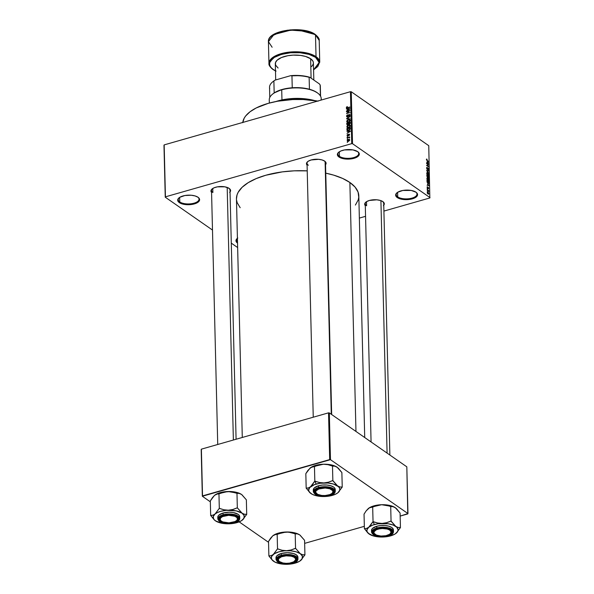 <?xml version="1.0" encoding="UTF-8"?>
<svg xmlns="http://www.w3.org/2000/svg" width="594" height="594" viewBox="0 0 594 594"><rect width="100%" height="100%" fill="white"/><g stroke="black" fill="none" stroke-linecap="round" stroke-linejoin="round"><path stroke-width="0.89" d="M237.422 238.305A10.395 4.529 178.6 0 0 237.511 242.062A10.395 4.529 -1.4 0 1 236.531 240.206A10.395 4.529 -1.4 0 1 237.422 238.305M237.541 243.124A10.967 4.782 -1.4 0 1 237.281 238.394A10.967 4.782 -1.4 0 1 237.422 238.276L235.974 240.488L236.093 241.424L237.57 243.146M397.223 192.59A10.395 4.529 178.6 0 0 397.728 196.889L397.245 197.55A10.967 4.782 -1.4 0 1 396.963 192.79A10.967 4.782 -1.4 0 1 406.326 190.102A10.967 4.782 -1.4 0 1 415.978 192.196L417.448 193.919L417.27 195.79L414.04 198.248L410.38 199.287L401.997 199.302L397.245 197.55L395.775 195.827L395.953 193.956L397.757 192.226L402.843 190.459L411.226 190.444L415.978 192.196A10.967 4.782 -1.4 0 1 416.149 192.322A10.967 4.782 -1.4 0 1 412.177 198.886A10.967 4.782 -1.4 0 1 397.245 197.55L397.728 196.889A10.395 4.529 -1.4 0 1 396.213 194.609A10.395 4.529 -1.4 0 1 397.223 192.59M338.951 152.049A10.395 4.529 178.6 0 0 339.456 156.348L338.974 157.009A10.967 4.782 -1.4 0 1 338.684 152.257A10.967 4.782 -1.4 0 1 348.047 149.562A10.967 4.782 -1.4 0 1 357.699 151.663L359.177 153.386L358.999 155.249L357.194 156.979L352.108 158.754L345.753 159.036L341.869 158.323L338.974 157.009L337.503 155.286L337.385 154.351L338.387 152.517L340.911 150.965L344.565 149.918L352.955 149.903L357.699 151.663A10.967 4.782 -1.4 0 1 357.878 151.789A10.967 4.782 -1.4 0 1 353.898 158.346A10.967 4.782 -1.4 0 1 338.974 157.009L339.456 156.348A10.395 4.529 -1.4 0 1 337.934 154.069A10.395 4.529 -1.4 0 1 338.951 152.049M179.269 197.646A10.395 4.529 178.6 0 0 179.774 201.945L179.291 202.606A10.967 4.782 -1.4 0 1 179.009 197.854A10.967 4.782 -1.4 0 1 188.372 195.159A10.967 4.782 -1.4 0 1 198.017 197.26L199.495 198.983L199.317 200.854L196.079 203.304L192.426 204.351L188.201 204.722L182.187 203.928L179.291 202.606L177.821 200.883L178 199.02L179.804 197.29L184.883 195.523L191.246 195.233L195.122 195.946L198.017 197.26A10.967 4.782 -1.4 0 1 198.196 197.386A10.967 4.782 -1.4 0 1 194.216 203.942A10.967 4.782 -1.4 0 1 179.291 202.606L179.774 201.945A10.395 4.529 -1.4 0 1 178.252 199.666A10.395 4.529 -1.4 0 1 179.269 197.646M307.915 161.449A9.237 4.024 178.6 0 0 308.383 165.251A9.237 4.024 -1.4 0 1 307.039 163.224A9.237 4.024 -1.4 0 1 307.915 161.449M324.302 160.855L324.821 161.241A9.816 4.277 -1.4 0 0 324.666 161.13L322.074 159.949L318.599 159.318L311.174 159.964L308.36 161.152L306.749 162.697L306.482 163.536L307.083 165.191A9.816 4.277 -1.4 0 1 307.647 161.657A9.816 4.277 -1.4 0 1 316.023 159.244A9.816 4.277 -1.4 0 1 324.666 161.13L326.091 163.506L325.185 165.139M366.127 201.945A9.237 4.024 178.6 0 0 366.602 205.747A9.237 4.024 -1.4 0 1 365.251 203.72A9.237 4.024 -1.4 0 1 366.127 201.945M382.521 201.351L383.033 201.737A9.816 4.277 -1.4 0 0 382.878 201.618L380.286 200.445L376.811 199.814L369.394 200.46L366.572 201.648L364.961 203.193L364.805 204.863L365.303 205.687A9.816 4.277 -1.4 0 1 365.867 202.153A9.816 4.277 -1.4 0 1 374.242 199.74A9.816 4.277 -1.4 0 1 382.878 201.618L384.303 204.002L383.397 205.635M212.4 188.729A9.237 4.024 178.6 0 0 212.875 192.523A9.237 4.024 -1.4 0 1 211.523 190.503A9.237 4.024 -1.4 0 1 212.4 188.729M228.787 188.127L229.306 188.513A9.816 4.277 -1.4 0 0 229.15 188.402L224.903 186.828L217.397 186.843L214.13 187.778L211.872 189.167L210.967 190.808L211.561 192.449A9.816 4.277 -1.4 0 1 212.14 188.929A9.816 4.277 -1.4 0 1 220.515 186.523A9.816 4.277 -1.4 0 1 229.15 188.402L230.576 190.778L229.67 192.419M179.663 197.379L179.774 201.945L179.663 197.379M339.345 151.782L339.456 156.348L339.345 151.782M397.616 192.315L397.728 196.889L397.616 192.315M212.771 188.476L212.875 192.523L212.771 188.476M366.498 201.693L366.602 205.747L366.498 201.693M364.716 437.526L358.813 195.909A61.197 26.671 178.6 0 0 349.873 182.484L355.962 431.437L349.873 182.484A61.197 26.671 178.6 0 0 325.757 173.158L333.717 175.148L342.664 178.452L349.873 182.484L355.086 187.095L358.085 192.1L358.761 197.305L358.219 199.926L355.39 205.064M429.833 197.965L383.91 211.085L429.833 197.965L428.757 145.679L351.254 91.766L352.524 143.711L430.026 197.616L352.524 143.711L351.73 143.644L165.436 196.837L164.167 144.891L350.46 91.699L351.73 143.644L165.436 196.837L165.243 197.186L212.489 230.056L165.243 197.186L163.974 145.248L165.243 197.186L164.167 144.891L350.46 91.699L351.73 143.644L352.524 143.711L351.254 91.766L350.46 91.699L351.254 91.766L428.757 145.679L429.833 197.965M365.562 216.32L359.355 218.095L365.562 216.32M347.148 140.741L348.5 141.283L349.747 139.998L348.426 139.449L348.797 139.709L348.426 139.449L347.163 140.852L347.624 141.357L348.715 141.216L349.71 139.776L348.997 139.352L347.78 139.724L347.148 140.741L348.062 141.372L347.148 140.741L347.401 141.253M347.126 138.016L348.945 137.556L349.562 138.031L349.628 136.969L347.119 137.682L348.945 137.556L349.562 138.031L349.628 136.969L347.126 138.016M347.022 135.432L347.995 135.952L349.012 134.437L349.064 135.581L349.413 134.185L348.596 134.274L347.728 135.699L347.379 135.298L347.809 134.393L347.238 134.786L347.022 135.432L347.839 136.004L347.022 135.432L347.854 135.996L348.945 134.452L348.923 135.647L349.621 134.675L348.886 134.133L347.78 135.684L347.379 135.35L347.809 134.393L347.022 135.432L347.854 135.996M346.918 129.537L347.683 130.413L349.435 129.997L350.274 129.18L350.349 127.584L346.896 128.571L346.918 129.537L348.121 130.376L346.918 129.537L347.215 130.257L348.693 130.286L350.319 129.054L350.349 127.584L346.896 128.571L346.918 129.537M346.792 124.161L347.431 124.933L349.732 124.183L350.215 122.156L346.762 123.136L346.792 124.161L347.824 124.881L348.663 124.183L349.398 124.339L350.237 123.181L350.215 122.156L346.762 123.136L347.037 124.822M346.658 118.859L350.133 118.911L347.059 118.562L350.081 116.573L346.651 118.533L350.133 118.911L347.059 118.562L350.081 116.573L346.658 118.859M346.488 111.806L349.25 111.019L346.532 113.551L349.977 112.57L347.208 113.023L349.933 110.491L346.48 111.472L349.25 111.019L346.532 113.551L349.977 112.57L347.208 113.023L349.933 110.491L346.488 111.806M346.339 107.618L347.082 108.138L346.339 107.618L347.512 108.041L349.844 107.039L347.015 107.804L347.401 108.071L346.748 107.521L347.401 106.601L346.391 107.314L346.755 108.138L349.851 107.373L346.955 107.796L347.29 106.63L346.569 107.031L346.54 108.056M346.421 109.036L347.46 109.029L347.483 110.172L346.473 111.093L349.888 108.709L346.413 108.687L347.46 109.029L347.483 110.172L346.473 111.093L349.888 108.709L346.421 109.036M346.547 116.216L346.844 116.892L347.824 116.862L349.339 114.791L349.279 116.365L350.059 115.466L349.799 114.531L348.492 114.894L347.564 116.632L346.955 116.053L347.69 114.791L346.874 115.303L346.547 116.216L347.579 116.966L348.767 115.013L349.688 115.273L349.079 116.439L350.089 115.147L349.124 114.479L347.564 116.632L346.955 116.134L347.69 114.791L346.547 116.216L347.579 116.966M347.193 120.3L346.688 121.547L347.624 122.282L349.391 121.755L350.215 120.478L349.562 119.557L347.757 119.884L346.681 121.406L347.23 122.201L348.478 122.171L350.215 120.396L349.866 119.706L348.374 119.639L347.193 120.3M347.327 125.728L346.822 126.975L347.75 127.717L349.524 127.183L350.349 125.906L349.688 124.985L347.891 125.319L346.807 126.834L347.364 127.628L348.604 127.606L350.349 125.824L350 125.134L348.5 125.067L347.327 125.728M346.963 131.326L348.002 131.311L348.032 132.462L347.015 133.383L350.43 130.999L346.955 130.977L348.002 131.311L348.032 132.462L347.015 133.383L350.43 130.999L346.963 131.326M347.104 137.066L347.587 136.598L347.104 137.066M347.163 139.338L347.646 138.862L347.163 139.338M347.238 142.449L347.72 141.981L347.238 142.449M427.509 191.417L427.205 190.874L427.509 191.417M427.97 190.436L427.168 189.553L428.697 190.615L428.668 191.617L427.97 190.436L428.668 191.617L428.697 190.615L427.168 189.553L427.97 190.436M427.457 189.144L427.145 188.61L427.457 189.144M427.598 188.417L427.212 186.791L427.502 188.016L428.044 187.244L428.66 188.201L428.252 188.818L428.185 187.637L427.598 188.417L428.259 187.659L428.252 188.818L428.668 188.357L428.215 187.31L427.554 188.053L427.561 186.806L427.086 187.273L427.598 188.417L428.051 188.001L427.376 188.194L428.051 188.001M427.65 183.917L429.143 185.662L427.064 185.254L427.68 185.061L427.65 183.917L427.68 185.061L427.064 185.254L429.143 185.662L427.65 183.917M427.984 180.695L428.786 180.004L427.984 180.368L427.123 178.839L427.903 178.46L428.786 180.004L427.984 180.695L429.031 180.175L427.895 178.126L426.893 178.415L427.895 178.126L427.183 177.955L426.878 178.675L427.524 177.94L428.705 179.024L428.987 180.591L428.074 180.754L427.027 179.433L426.878 178.675L427.22 179.841L428.69 180.918M428.408 175.119L427.866 175.275L428.653 174.577L428.326 175.133L427.851 174.94L426.989 173.411L427.769 173.025L428.653 174.577L427.851 175.267L428.905 174.747L427.762 172.698L426.759 172.988L427.762 172.698L427.049 172.52L426.744 173.24L427.131 172.498L428.133 173.01L428.771 175.334L427.94 175.327L426.952 174.146L426.744 173.24L427.086 174.413L428.556 175.482M426.41 159.459L427.049 159.199L426.789 160.068L428.556 161.687L426.559 160.09L426.41 159.459L428.556 161.687L426.819 160.113L427.049 159.199L426.41 159.459M427.108 161.627L428.601 163.372L426.522 162.964L427.131 162.771L427.108 161.627L427.131 162.771L426.522 162.964L428.601 163.372L427.108 161.627M428.222 164.842L426.529 163.343L428.63 164.805L426.989 165.384L428.675 166.558L426.581 165.422L428.222 164.842L426.581 165.422L428.682 166.884L426.989 165.384L428.63 164.805L426.529 163.343L428.222 164.842L426.581 165.318L428.222 164.842M427.301 167.456L426.618 168.057L427.249 169.513L427.739 169.357L426.804 168.926L426.655 167.642L427.301 167.456L426.967 168.8L427.405 169.223L427.791 168.124L428.289 168.243L428.771 169.401L428.408 170.159L428.118 168.444L427.249 169.513L427.962 168.436L428.526 169.335L428.17 170.055L428.771 169.498L428.177 168.154L427.242 169.179L426.863 168.258L427.301 167.456L426.893 167.345M428.838 173.225L426.7 170.404L428.779 170.886L426.952 170.716L428.838 173.225L426.952 170.716L428.779 170.886L426.707 170.73L428.838 173.225M427.48 177.465L426.811 175.007L428.92 176.47L428.816 178.066L427.48 177.465L428.437 178.037L428.92 176.47L426.811 175.007L427.48 177.465L427.984 177.376M428.066 183.398L427.123 182.239L426.945 180.442L429.046 181.905L428.979 183.494L428.14 183.449L429.046 183.323L429.046 181.905L426.945 180.442L428.066 183.398M428.044 194.06L427.301 193.072L427.472 192.033L428.712 193.191L428.653 194.171L428.044 194.06L428.801 193.681L427.984 192.211L427.22 192.582L428.044 194.06L428.801 193.681M231.289 243.132L237.645 247.557L231.289 243.132M202.524 495.901L201.381 449.153L328.534 412.845L329.677 459.593L202.524 495.901L202.331 496.25L210.335 501.819L202.331 496.25L201.188 449.502L202.331 496.25L330.472 459.659L407.967 513.572L406.823 466.825L329.328 412.912L330.472 459.659L329.677 459.593L328.534 412.845L201.381 449.153L202.524 495.901M407.774 513.921L400.163 516.097L407.967 513.572L330.472 459.659L329.328 412.912L328.534 412.845L329.328 412.912L406.823 466.825L407.774 513.921M364.337 526.329L304.648 543.369L364.337 526.329M239.159 521.866L268.547 542.315L239.159 521.866M307.224 170.864A61.197 26.671 178.6 0 0 236.457 198.901L237.051 194.884L238.179 192.293L242.137 187.273L248.225 182.648L256.214 178.594L265.793 175.252L282.328 171.881L294.178 170.834L307.224 170.864M240.184 207.714L237.184 202.71L236.553 200.119M317.649 101.069A53.111 23.151 178.6 0 0 242.783 122.446M242.753 122.691L244.201 118.169L245.678 115.956L250.059 111.754L256.2 107.967L268.169 103.378L277.547 101.225L292.805 99.547L303.207 99.532L318.154 101.158M382.759 201.544A9.237 4.024 -1.4 0 1 383.717 203.267L389.872 455.026M229.032 188.32A9.237 4.024 -1.4 0 1 229.989 190.05M325.163 163.907A9.237 4.024 178.6 0 0 324.547 161.048A9.237 4.024 -1.4 0 1 325.505 162.771L331.66 414.53M415.882 192.129A10.395 4.529 -1.4 0 1 416.988 194.097A10.395 4.529 -1.4 0 1 409.459 198.648A10.395 4.529 -1.4 0 1 397.728 196.889A10.395 4.529 178.6 0 0 411.642 198.218A10.395 4.529 178.6 0 0 415.882 192.129M357.603 151.596A10.395 4.529 -1.4 0 1 358.717 153.564A10.395 4.529 -1.4 0 1 351.188 158.115A10.395 4.529 -1.4 0 1 339.456 156.348A10.395 4.529 178.6 0 0 353.371 157.677A10.395 4.529 178.6 0 0 357.603 151.596M197.921 197.193A10.395 4.529 -1.4 0 1 199.035 199.161A10.395 4.529 -1.4 0 1 191.506 203.712A10.395 4.529 -1.4 0 1 179.774 201.945A10.395 4.529 178.6 0 0 193.689 203.274A10.395 4.529 178.6 0 0 197.921 197.193M229.306 188.513A9.816 4.277 -1.4 0 1 230.041 192.011M383.033 201.737A9.816 4.277 -1.4 0 1 383.769 205.234M324.821 161.241A9.816 4.277 -1.4 0 1 325.557 164.738M427.049 159.199L426.544 159.043M426.655 159.645L427.079 159.548M427.873 163.231L428.586 163.023L427.873 163.231M426.522 162.949L427.131 162.771L426.522 162.949M427.353 161.91L428.378 163.075L426.744 163.008L427.376 162.83L427.353 161.91L427.376 162.83L428.378 163.075L427.353 161.91M426.863 168.258L427.338 167.805M428.177 168.154L427.242 169.179M428.17 170.055L428.771 169.498M428.526 169.335L428.133 169.706M427.249 169.513L427.739 169.357M428.17 171.057L428.779 170.886L428.17 171.057M427.762 172.698L427.049 172.52M426.989 173.411L427.769 173.025L426.759 173.478L427.554 175.022L428.326 175.133M428.682 177.569L427.368 177.383L428.096 177.175L428.051 176.195L428.682 176.633L428.682 177.576M428.437 178.037L428.942 177.495M427.821 176.678L427.071 175.512L427.806 176.024L427.212 177.212L426.826 175.579L427.368 177.049L427.821 176.678L427.472 177.138M428.697 177.205L428.051 176.195L428.393 177.688M427.895 178.126L427.183 177.955M427.123 178.839L427.903 178.46L426.893 178.905L427.687 180.457L428.452 180.561M428.296 183.539L429.046 183.323L428.296 183.539M428.794 183.086L428.809 182.061L427.197 180.94L428.809 182.061L428.794 183.086L427.762 183.152L426.96 181.007L427.539 182.581L428.794 183.086L428.059 183.071M428.415 185.521L429.135 185.313L428.415 185.521M427.064 185.231L427.68 185.061L427.064 185.231M427.895 184.199L428.92 185.365L427.286 185.298L427.918 185.12L427.895 184.199L427.918 185.12L428.92 185.365L427.895 184.199M427.561 186.806L427.086 187.273M428.215 187.31L427.769 187.801M428.252 188.818L428.668 188.357M428.296 190.733L428.697 190.615L428.296 190.733M427.984 192.211L427.22 192.582M427.992 192.538L428.586 193.518L427.739 193.8L427.235 192.798L427.992 192.538L427.591 192.404L428.541 193.265L428.022 193.718L428.586 193.518M428.653 174.577L427.769 173.025M428.786 180.004L427.903 178.46M427.435 192.738L428.022 193.718M346.903 109.029L346.413 108.687L346.903 109.029M347.869 109.311L347.46 109.029L347.869 109.311M347.861 109.021L349.732 109.148L348.129 110.113L347.861 109.021L349.532 109.006L347.884 109.942L347.861 109.021M347.564 116.632L346.955 116.134M350.089 115.147L349.124 114.479M349.116 114.813L349.688 115.273M347.126 118.867L346.651 118.533L347.126 118.867M347.505 118.867L347.059 118.562L347.505 118.867M348.084 118.882L347.609 118.548L348.084 118.882M347.884 122.282L346.681 121.406L347.876 122.178M350.757 120.389L349.873 120.396M348.374 119.966L350.17 120.76L349.814 120.515L349.517 121.659L348.478 121.844L348.797 122.067L347.082 121.287L348.374 119.966L349.495 119.951L349.777 120.79L349.064 121.599L347.794 121.941L347.089 121.406L348.374 119.966M350.757 120.827L349.554 119.988L349.814 120.515M348.544 122.639L347.082 121.287M347.178 123.426L346.762 123.136L347.178 123.426M348.663 124.183L349.398 124.339L348.403 123.663L349.383 124.339M348.789 122.891L350.23 122.884L349.821 122.602L350.222 123.448L349.836 123.173L349.636 124.235L348.849 123.849L348.789 122.891L349.821 122.602L349.391 124.005L348.849 123.849L348.789 122.891M347.178 123.352L348.797 123.292L348.388 123.01L348.121 124.762L347.245 124.384L347.178 123.352L348.388 123.01L347.817 124.547L347.245 124.384L347.178 123.352M349.331 124.02L348.849 123.849M348.017 127.717L346.807 126.834L348.017 127.74M350.891 125.824L350.007 125.824M348.507 125.401L350.304 126.188L349.948 125.943L349.651 127.094L348.611 127.272L348.93 127.495L347.215 126.715L348.507 125.401L349.628 125.386L349.911 126.218L349.198 127.027L347.928 127.368L347.223 126.834L348.507 125.401M350.883 126.255L349.688 125.416L349.948 125.943M348.678 128.066L347.215 126.715M347.312 128.853L346.896 128.571L347.312 128.853M347.312 128.787L350.363 128.319L349.955 128.029L350.208 129.306L348.693 129.96L349.02 130.183L347.846 130.064L348.299 130.383L347.312 128.787L349.955 128.029L349.814 129.284L348.693 129.96L347.846 130.064L347.312 128.787M347.445 131.319L346.955 130.977L347.445 131.319M348.418 131.601L348.002 131.311L348.418 131.601M348.411 131.311L350.282 131.437L348.671 132.395L348.411 131.311L350.074 131.296L348.433 132.232L348.411 131.311M347.78 135.684L347.379 135.35M349.614 134.645L348.886 134.133L349.614 134.645M349.621 134.675L348.886 134.133M349.688 137.726L349.235 137.407L349.688 137.726M349.695 137.674L349.235 137.407M349.747 139.998L349.495 139.486M348.433 139.776L349.703 140.31L348.463 140.956L348.789 141.186L347.512 140.644L349.161 139.753L348.916 140.778L347.52 140.726L348.433 139.776M347.817 124.547L347.245 124.384M347.846 130.064L347.327 129.381M277.725 101.195A34.638 15.095 -1.4 0 1 312.823 100.334A34.638 15.095 178.6 0 0 277.725 101.195M314.716 100.594A34.058 14.843 178.6 0 0 275.839 101.544L283.873 99.54L293.659 98.47L303.608 98.663L314.716 100.594M272.757 535.833L278.371 533.145A15.622 6.809 178.6 0 0 272.795 535.803A15.622 6.809 178.6 0 0 272.757 535.833A15.622 6.809 178.6 0 0 272.735 535.855L268.525 541.416L268.882 555.962L268.525 541.416L270.634 538.171L272.795 535.803L274.97 534.607L286.13 532.001A15.622 6.809 178.6 0 0 278.371 533.145L277.264 534.348L278.371 533.145L280.182 532.692L288.409 532.076L295.196 533.806L295.552 548.351L291.112 549.977L286.59 550.697L282.061 550.259L277.524 548.893L273.255 554.506L271.079 555.702L268.882 555.962L272.431 560.328L274.814 561.983L271.978 559.711L271.347 557.966L271.785 556.192L274.346 553.734L278.831 551.841L284.556 550.816L290.637 550.809L296.168 551.819L300.289 553.69L295.552 548.351L295.196 533.806L297.497 533.932L299.836 534.986L304.574 540.332L304.93 554.878L304.574 540.332L300.096 535.179A15.622 6.809 178.6 0 0 300.081 535.172A15.622 6.809 178.6 0 0 299.836 534.986L300.081 535.172M300.653 560.498L300.661 560.491A15.622 6.809 -1.4 0 1 295.084 563.149L289.36 564.174L283.279 564.189L279.477 563.624L274.799 562.013M278.638 557.506A9.237 4.024 178.6 0 0 279.239 561.397A9.237 4.024 -1.4 0 1 277.762 559.281A9.237 4.024 -1.4 0 1 278.638 557.506A9.237 4.024 178.6 0 0 278.155 560.394A9.237 4.024 178.6 0 0 278.965 561.204L279.477 561.59A8.658 3.772 -1.4 0 1 278.72 560.833L278.155 560.394A9.237 4.024 -1.4 0 1 277.762 559.281A9.237 4.024 -1.4 0 1 278.638 557.506M292.114 563.127A9.816 4.277 -1.4 0 1 280.257 562.815A9.816 4.277 -1.4 0 1 278.371 557.714A9.816 4.277 -1.4 0 1 281.905 556.021L287.414 555.293L292.797 556.006L295.389 557.179L296.814 559.555L294.936 561.939L292.114 563.127L288.521 563.773L282.878 563.535L278.631 561.969L277.205 559.593L279.083 557.209L281.905 556.021A9.816 4.277 -1.4 0 1 295.545 557.291A9.816 4.277 -1.4 0 1 292.114 563.127L291.884 562.6L292.114 563.127M297.913 557.476L297.794 556.548L296.324 554.826L293.421 553.504L287.414 552.71L281.252 553.526A10.967 4.782 178.6 0 1 292.278 553.207A10.967 4.782 178.6 0 1 297.921 557.231L297.965 558.999L290.533 554.67L281.296 555.293L281.482 555.732C285.454 554.284 290.317 554.707 296.079 556.986C298.314 560.268 297.134 562.414 292.538 563.416L295.582 562.139L297.616 559.555L296.079 556.986L293.273 555.709L287.451 554.937L281.482 555.732L278.43 557.016L276.396 559.593L277.034 561.367L280.747 563.439L286.568 564.211L292.538 563.416C288.565 564.864 283.694 564.441 277.94 562.162C275.698 558.88 276.878 556.734 281.482 555.732L281.296 555.293A10.967 4.782 -1.4 0 1 292.322 554.974A10.967 4.782 -1.4 0 1 297.965 558.999C297.824 560.959 296.042 562.436 292.627 563.439C283.657 565.117 278.133 563.817 276.032 559.533A10.967 4.782 -1.4 0 1 281.296 555.293L281.252 553.526L281.296 555.293L276.032 559.533L275.995 557.766A10.967 4.782 178.6 0 1 281.252 553.526L277.012 555.68L276.299 556.578L276.121 558.449M300.698 560.461L304.826 554.959A17.931 7.811 178.6 0 0 304.819 554.796L302.628 554.751L300.289 553.69A15.622 6.809 -1.4 0 1 300.698 560.461A15.622 6.809 -1.4 0 1 300.661 560.491L304.93 554.878L302.628 554.751L300.289 553.69L302.383 556.14L302.131 558.806L299.569 561.263L295.084 563.149A15.622 6.809 -1.4 0 1 287.325 564.3A15.622 6.809 -1.4 0 1 273.626 561.308A15.622 6.809 -1.4 0 1 273.374 561.13A15.622 6.809 -1.4 0 1 273.255 554.506A15.622 6.809 -1.4 0 1 286.59 550.697L282.061 550.259L277.74 548.886A17.931 7.811 178.6 0 0 277.42 548.975L273.255 554.506L271.079 555.702L268.985 555.88A17.931 7.811 178.6 0 0 268.993 556.043L272.431 560.328M285.016 564.211L287.325 564.3M272.795 535.803L274.97 534.607L277.168 534.348L277.524 548.893L277.168 534.348L283.828 532.217L288.172 531.994L295.708 533.115L299.836 534.986A15.622 6.809 178.6 0 0 286.13 532.001L290.652 532.439L294.98 533.813L297.497 533.932L299.836 534.986M279.239 561.397A9.237 4.024 -1.4 0 1 278.155 560.394L278.72 560.833A8.658 3.772 -1.4 0 1 284.496 556.014A8.658 3.772 -1.4 0 1 295.292 558.315L295.626 559.778L293.696 561.835L289.516 563.142L286.159 563.35L282.922 562.986L279.373 561.508L278.393 560.112L278.727 558.642L281.519 556.764L286.159 555.836L291.09 556.162L293.703 557.046L295.292 558.315L295.834 557.714A9.237 4.024 -1.4 0 1 296.228 558.828A9.237 4.024 -1.4 0 1 294.862 561.011A9.237 4.024 178.6 0 0 295.121 560.81A9.237 4.024 178.6 0 0 295.834 557.714A9.237 4.024 178.6 0 0 295.27 557.105A9.237 4.024 -1.4 0 1 296.228 558.828A9.237 4.024 -1.4 0 1 294.862 561.011A9.237 4.024 178.6 0 0 295.27 557.105A9.237 4.024 -1.4 0 1 295.834 557.714L295.292 558.315A8.658 3.772 -1.4 0 1 294.624 561.219A8.658 3.772 -1.4 0 1 287.102 563.35A8.658 3.772 -1.4 0 1 279.477 561.59M295.663 548.425A17.931 7.811 178.6 0 0 295.329 548.351L291.112 549.977L286.59 550.697A15.622 6.809 -1.4 0 1 300.289 553.69L295.663 548.425M388.862 528.905L388.55 529.469A8.658 3.772 -1.4 0 1 390.139 533.939A8.658 3.772 -1.4 0 1 376.492 535.127L380.962 536.048L385.959 535.699L389.79 534.206L391.179 532.068L389.649 530.011L387.221 529.039L382.388 528.526L379.091 528.905L376.306 529.796L374.005 531.786L374.057 533.264L376.492 535.127A8.658 3.772 -1.4 0 1 374.992 534.31A8.658 3.772 -1.4 0 1 377.227 529.417A8.658 3.772 -1.4 0 1 388.55 529.469L388.862 528.905M390.139 533.939L390.637 533.531A9.237 4.024 178.6 0 0 390.785 529.826A9.237 4.024 -1.4 0 1 391.743 531.556A9.237 4.024 -1.4 0 1 390.369 533.739A9.237 4.024 178.6 0 0 390.785 529.826A9.237 4.024 -1.4 0 1 391.743 531.556A9.237 4.024 -1.4 0 1 390.369 533.739M380.917 200.653L387.088 453.096L380.917 200.653M374.755 534.117A9.237 4.024 -1.4 0 1 373.277 532.009A9.237 4.024 -1.4 0 1 374.153 530.234A9.237 4.024 178.6 0 0 374.755 534.117A9.237 4.024 -1.4 0 1 373.277 532.009A9.237 4.024 -1.4 0 1 374.153 530.234A9.237 4.024 178.6 0 0 374.48 533.924L374.992 534.31M221.027 520.901A9.237 4.024 -1.4 0 1 219.55 518.785A9.237 4.024 -1.4 0 1 220.426 517.01A9.237 4.024 178.6 0 0 221.027 520.901A9.237 4.024 -1.4 0 1 219.55 518.785A9.237 4.024 -1.4 0 1 220.426 517.01A9.237 4.024 178.6 0 0 220.753 520.708L221.265 521.094A8.658 3.772 -1.4 0 1 223.5 516.201A8.658 3.772 -1.4 0 1 234.823 516.253L235.135 515.689L234.823 516.253L228.66 515.31L222.579 516.572L220.745 517.849L220.136 519.304L220.849 520.738L222.765 521.911A8.658 3.772 -1.4 0 1 221.265 521.094M233.368 440.02L227.19 187.429L233.368 440.02M236.412 520.723A8.658 3.772 -1.4 0 1 222.765 521.911L228.928 522.854L235.009 521.584L236.843 520.314L237.452 518.852L236.739 517.426L234.823 516.253A8.658 3.772 -1.4 0 1 236.412 520.723L236.909 520.314A9.237 4.024 178.6 0 0 237.051 516.609A9.237 4.024 -1.4 0 1 238.016 518.332A9.237 4.024 -1.4 0 1 236.642 520.515A9.237 4.024 178.6 0 0 237.051 516.609A9.237 4.024 -1.4 0 1 238.016 518.332A9.237 4.024 -1.4 0 1 236.642 520.515M316.535 493.621A9.237 4.024 -1.4 0 1 315.058 491.513A9.237 4.024 -1.4 0 1 315.934 489.738A9.237 4.024 178.6 0 0 316.535 493.621A9.237 4.024 -1.4 0 1 315.459 492.626L316.023 493.065A8.658 3.772 -1.4 0 1 321.8 488.238A8.658 3.772 -1.4 0 1 332.595 490.547L333.13 489.946A9.237 4.024 178.6 0 0 332.566 489.33A9.237 4.024 -1.4 0 1 333.13 489.946A9.237 4.024 -1.4 0 1 333.531 491.06A9.237 4.024 -1.4 0 1 332.157 493.243A9.237 4.024 178.6 0 0 332.425 493.035A9.237 4.024 178.6 0 0 333.13 489.946L332.595 490.547L332.922 492.003L331.942 493.436L329.796 494.616L325.156 495.545L321.792 495.47L317.612 494.334L315.689 492.344L316.023 490.874L318.815 488.996L325.156 488.03L329.804 488.78L332.595 490.547A8.658 3.772 -1.4 0 1 331.927 493.443A8.658 3.772 -1.4 0 1 324.398 495.574A8.658 3.772 -1.4 0 1 316.78 493.814A8.658 3.772 -1.4 0 1 316.023 493.065L315.459 492.626A9.237 4.024 -1.4 0 1 315.058 491.513A9.237 4.024 -1.4 0 1 315.934 489.738A9.237 4.024 178.6 0 0 315.459 492.626A9.237 4.024 178.6 0 0 316.26 493.428L316.78 493.814M331.281 414.27L325.111 161.657L331.281 414.27M321.243 100.044L321.206 98.597A25.98 11.323 178.6 0 0 307.833 89.078A25.98 11.323 178.6 0 0 281.719 89.828L282.009 89.516A25.401 11.071 178.6 0 0 274.176 92.931L282.009 89.516L292.241 87.771A25.401 11.071 -1.4 0 1 309.429 89.249L313.595 90.696L317.322 92.82A25.401 11.071 178.6 0 0 309.429 89.249A25.401 11.071 178.6 0 0 292.241 87.771A25.401 11.071 178.6 0 0 282.009 89.516L281.719 89.828A25.98 11.323 -1.4 0 1 317.827 93.191A25.98 11.323 -1.4 0 1 321.012 100.104M272.876 93.897A25.401 11.071 178.6 0 0 272.631 94.097A25.401 11.071 -1.4 0 1 274.176 92.931A25.401 11.071 178.6 0 0 272.876 93.897L272.379 94.305A25.98 11.323 -1.4 0 1 281.719 89.828L281.964 99.911L281.719 89.828A25.98 11.323 178.6 0 0 269.268 99.866L269.342 103.052M269.713 88.565A25.401 11.071 -1.4 0 1 272.579 81.95A25.401 11.071 -1.4 0 1 273.879 80.984L274.176 92.931L273.879 80.984L275.126 80.108L290.681 75.668L291.951 75.824L292.241 87.771L291.951 75.824A25.401 11.071 -1.4 0 1 309.14 77.302L309.89 77.317L319.372 83.91L320.151 84.964L320.418 95.961L320.151 84.964A25.401 11.071 -1.4 0 1 320.211 87.325M273.062 81.549L275.126 80.108L290.681 75.668A24.822 10.818 178.6 0 1 309.89 77.317L309.14 77.302L309.429 89.249L309.14 77.302A25.401 11.071 178.6 0 0 291.951 75.824L300.772 75.609L309.89 77.317L319.372 83.91L320.151 84.964A25.401 11.071 178.6 0 1 320.322 86.145L320.574 96.235M272.579 81.95L273.077 81.534A24.822 10.818 178.6 0 1 275.126 80.108L273.879 80.984A25.401 11.071 178.6 0 0 269.535 87.385L269.78 97.475M315.496 34.86L319.208 40.429A25.401 11.071 178.6 0 0 315.496 34.86L316.03 56.675A0.579 0.446 124.8 0 1 315.555 57.336L319.164 62.511L313.573 69.854L317.79 66.498L319.156 63.35L318.391 60.202L315.555 57.336A0.579 0.446 -55.2 0 0 316.03 56.675A25.401 11.071 -1.4 0 1 319.743 62.251L316.03 56.675L315.496 34.86A25.401 11.071 178.6 0 0 286.82 30.546A25.401 11.071 178.6 0 0 268.421 41.677L273.975 34.534L290.711 30.123L306.979 31.319L315.496 34.86A0.579 0.446 -55.2 0 0 315.34 34.526A0.579 0.446 124.8 0 1 315.496 34.86M315.637 34.957L314.991 34.482A0.579 0.446 124.8 0 1 315.34 34.526C318.295 37.066 319.587 39.033 319.208 40.429L319.743 62.251L313.58 69.988M275.482 70.79L273.166 69.439A0.579 0.446 124.8 0 1 272.661 69.075M313.825 80.049L313.402 62.919A19.053 8.301 178.6 0 0 310.625 58.747L311.1 78.156L310.625 58.747L305.591 56.46L300.646 55.42L293.288 55.116L287.808 55.717L281.467 57.529L277.079 60.232L275.497 62.6L275.542 65.043L278.096 68.035M276.091 71.08L273.166 69.439A0.579 0.446 -55.2 0 1 272.824 69.394C269.899 66.922 268.607 64.954 268.956 63.491A25.401 11.071 -1.4 0 1 287.355 52.361A25.401 11.071 -1.4 0 1 316.03 56.675L307.514 53.141L291.246 51.938L274.502 56.348L268.956 63.491L268.421 41.677C267.033 30.249 303.527 25.304 315.332 34.526M273.166 69.439L271.057 67.568L269.839 65.54L269.565 63.432L270.24 61.316L274.317 57.403L281.445 54.403L290.533 52.769L300.215 52.755L308.999 54.358L315.555 57.336C312.622 54.462 297.304 50.045 281.445 54.403C265.934 59.006 268.54 67.055 273.166 69.439M311.635 66.543L313.224 64.174L313.372 62.541L312.8 60.944L310.625 58.747A19.053 8.301 178.6 0 0 289.115 55.509A19.053 8.301 178.6 0 0 275.312 63.855L275.705 79.938M272.423 35.462L275.289 33.695M276.997 32.9L287.593 30.175M289.976 29.915L297.26 29.745M299.651 29.9L304.247 30.509M306.4 30.962L310.328 32.135L314.991 34.482L297.312 29.752L282.558 31.111L271.718 36.034M272.126 47.245L268.421 41.677M369.869 526.173L368.763 527.227A15.622 6.809 -1.4 0 1 374.346 524.569L373.091 521.658A17.931 7.811 178.6 0 0 372.935 521.703L368.763 527.227L366.587 528.422L364.397 528.69L364.04 514.144L366.149 510.892L369.401 507.788L372.683 507.076L373.039 521.614L369.869 526.173M387.63 535.855L387.399 535.32L387.63 535.855L385.892 536.248L380.205 536.501L376.737 535.87L374.146 534.689L372.824 533.152L372.987 531.481L374.599 529.937L377.413 528.749A9.816 4.277 -1.4 0 1 391.052 530.019A9.816 4.277 -1.4 0 1 387.63 535.855A9.816 4.277 -1.4 0 1 375.772 535.536A9.816 4.277 -1.4 0 1 373.886 530.442A9.816 4.277 -1.4 0 1 377.413 528.749L384.838 528.096L388.305 528.727L390.897 529.907L392.218 531.452L392.055 533.122L390.444 534.667L387.63 535.855M393.428 530.204L393.31 529.269L391.832 527.546L388.936 526.232L385.053 525.527L380.784 525.534L376.767 526.254L376.804 528.021L371.547 532.254A10.967 4.782 -1.4 0 1 376.804 528.021L376.767 526.254A10.967 4.782 178.6 0 0 371.502 530.494L371.547 532.254C373.641 536.538 379.172 537.845 388.134 536.167L388.045 536.144C384.073 537.585 379.21 537.169 373.455 534.89C371.213 531.608 372.393 529.462 376.997 528.452L376.804 528.021A10.967 4.782 -1.4 0 1 387.83 527.702A10.967 4.782 -1.4 0 1 393.48 531.719L386.048 527.39L376.804 528.021L376.997 528.452L372.891 530.539L372.2 531.415L372.03 533.219L373.455 534.89L378.051 536.59L382.076 536.939L388.045 536.144L392.159 534.058L393.131 532.283L392.493 530.509L388.788 528.437L382.967 527.665L376.997 528.452C380.969 527.012 385.833 527.427 391.587 529.714C393.829 532.996 392.649 535.142 388.045 536.144L388.134 536.167C391.557 535.164 393.339 533.679 393.48 531.719L393.436 529.952A10.967 4.782 178.6 0 0 387.793 525.935A10.967 4.782 178.6 0 0 376.767 526.254L372.52 528.408L371.814 529.306L371.636 531.177M367.946 533.056L364.508 528.764A17.931 7.811 -1.4 0 1 364.501 528.601A17.931 7.811 178.6 0 0 364.508 528.764L369.134 534.028A15.622 6.809 -1.4 0 1 368.889 533.85A15.622 6.809 -1.4 0 1 368.763 527.227L372.676 525.118L378.074 523.774L388.105 523.76L393.25 525.081L396.755 527.182L398.084 529.751L397.646 531.526L395.084 533.991L390.6 535.877L384.875 536.902L378.786 536.909L373.262 535.907L368.191 533.256L367.04 531.578L366.944 529.803L368.763 527.227L366.587 528.422L364.397 528.69L364.04 514.144L366.149 510.892L368.31 508.531L372.215 506.415L381.645 504.722A15.622 6.809 178.6 0 0 368.31 508.531A15.622 6.809 178.6 0 0 368.273 508.561A15.622 6.809 178.6 0 0 368.25 508.575L370.485 507.335L381.645 504.722L386.167 505.16L390.704 506.526L391.06 521.072L386.627 522.705L382.098 523.425L377.576 522.987L373.039 521.614L372.683 507.076L377.116 505.442L381.645 504.722L389.501 505.397L394.171 507.009L396.547 508.702L400.089 513.06L400.445 527.598L398.143 527.472L395.804 526.418L391.06 521.072L390.704 506.526L393.013 506.652L395.611 507.907A15.622 6.809 178.6 0 0 395.597 507.892A15.622 6.809 178.6 0 0 395.344 507.714L395.604 507.9M370.329 534.711L369.134 534.028A15.622 6.809 -1.4 0 0 382.84 537.021L382.848 537.021A15.622 6.809 -1.4 0 0 396.176 533.212L396.213 533.182A15.622 6.809 -1.4 0 1 396.176 533.212L400.445 527.598L400.089 513.06L395.344 507.714A15.622 6.809 178.6 0 0 381.645 504.722L393.013 506.652L395.344 507.714M396.176 533.212L400.341 527.687A17.931 7.811 178.6 0 0 400.334 527.524L398.143 527.472L395.804 526.418A15.622 6.809 -1.4 0 1 396.213 533.182L396.213 533.182M391.171 521.153A17.931 7.811 178.6 0 0 390.845 521.079L386.627 522.705L382.098 523.425A15.622 6.809 -1.4 0 1 395.804 526.418L390.845 521.079A17.931 7.811 -1.4 0 1 391.171 521.153M373.255 521.614A17.931 7.811 178.6 0 0 373.091 521.658L374.346 524.569A15.622 6.809 -1.4 0 1 382.098 523.425L377.576 522.987L372.935 521.703A17.931 7.811 -1.4 0 1 373.091 521.658A17.931 7.811 -1.4 0 1 373.255 521.614M214.545 495.344L220.159 492.649A15.622 6.809 178.6 0 0 214.583 495.307A15.622 6.809 178.6 0 0 214.545 495.344A15.622 6.809 178.6 0 0 214.523 495.359L210.313 500.92L210.67 515.466L210.313 500.92L212.422 497.675L214.583 495.307L216.758 494.111L227.918 491.505A15.622 6.809 178.6 0 0 220.159 492.649L219.045 493.852L220.159 492.649L221.97 492.203L230.19 491.58L236.976 493.31L237.333 507.855L232.9 509.481L228.371 510.201L223.849 509.763L219.312 508.397L215.035 514.01L212.86 515.206L210.67 515.466L214.219 519.832L216.602 521.487M242.434 520.002L242.449 519.995A15.622 6.809 -1.4 0 1 236.872 522.653L229.121 523.804L221.258 523.128L215.407 520.812L213.758 519.215L213.216 516.58L215.035 514.01L217.441 512.525L220.619 511.345L226.336 510.32L236.226 510.877L242.077 513.194L237.333 507.855L236.976 493.31L239.285 493.436L241.617 494.498L246.362 499.836L246.718 514.382L246.362 499.836L241.884 494.683A15.622 6.809 178.6 0 0 241.869 494.676A15.622 6.809 178.6 0 0 241.617 494.498L241.869 494.676M233.902 522.631A9.816 4.277 -1.4 0 1 222.037 522.319A9.816 4.277 -1.4 0 1 220.159 517.218A9.816 4.277 -1.4 0 1 223.686 515.525L227.279 514.879L232.922 515.117L237.169 516.683L238.595 519.067L237.697 520.7L233.902 522.631L230.309 523.277L224.666 523.039L221.569 522.119L219.097 519.928L219.891 517.456L223.686 515.525A9.816 4.277 -1.4 0 1 237.325 516.802A9.816 4.277 -1.4 0 1 233.902 522.631L233.672 522.104L233.902 522.631M239.701 516.98L239.04 515.154L238.105 514.33L233.36 512.57L229.202 512.214L223.04 513.03A10.967 4.782 178.6 0 1 234.066 512.711A10.967 4.782 178.6 0 1 239.709 516.735L239.753 518.503L232.321 514.174L223.077 514.798L223.27 515.236C227.242 513.795 232.106 514.211 237.86 516.49C240.102 519.772 238.922 521.918 234.318 522.92L237.37 521.643L239.404 519.059L238.766 517.292L235.061 515.213L229.239 514.441L225.141 514.805L220.218 516.52L218.184 519.097L218.822 520.871L222.535 522.943L228.348 523.715L234.318 522.92C230.346 524.368 225.482 523.945 219.728 521.666C217.486 518.384 218.666 516.238 223.27 515.236L223.077 514.798A10.967 4.782 -1.4 0 1 234.103 514.478A10.967 4.782 -1.4 0 1 239.753 518.503C239.612 520.463 237.83 521.94 234.407 522.943C225.445 524.621 219.914 523.321 217.82 519.037A10.967 4.782 -1.4 0 1 223.077 514.798L223.04 513.03L223.077 514.798L217.82 519.037L217.775 517.27A10.967 4.782 178.6 0 1 223.04 513.03L218.792 515.184L218.087 516.082L217.909 517.953M242.486 519.965L246.614 514.463A17.931 7.811 178.6 0 0 246.607 514.3L244.416 514.256L242.077 513.194A15.622 6.809 -1.4 0 1 242.486 519.965A15.622 6.809 -1.4 0 1 242.449 519.995L246.718 514.382L244.416 514.256L242.077 513.194L244.171 515.644L243.919 518.31L241.357 520.767L236.872 522.653A15.622 6.809 -1.4 0 1 229.113 523.804A15.622 6.809 -1.4 0 1 215.407 520.812A15.622 6.809 -1.4 0 1 215.162 520.634A15.622 6.809 -1.4 0 1 215.035 514.01A15.622 6.809 -1.4 0 1 228.371 510.201L223.849 509.763L219.528 508.39A17.931 7.811 178.6 0 0 219.208 508.479L215.035 514.01L212.86 515.206L210.773 515.384A17.931 7.811 178.6 0 0 210.781 515.547L214.219 519.832M226.804 523.715L229.113 523.804M214.583 495.307L216.758 494.111L218.956 493.852L219.312 508.397L218.956 493.852L225.609 491.728L229.96 491.498L237.496 492.619L241.617 494.498A15.622 6.809 178.6 0 0 227.918 491.505L239.285 493.436L241.617 494.498M237.444 507.929A17.931 7.811 178.6 0 0 237.117 507.863L232.9 509.481L228.371 510.201A15.622 6.809 -1.4 0 1 242.077 513.194L237.444 507.929M311.657 485.677L310.551 486.738A15.622 6.809 -1.4 0 1 316.127 484.073L314.879 481.162A17.931 7.811 178.6 0 0 314.716 481.207L310.551 486.738L308.375 487.926L306.177 488.194L305.828 473.648L307.93 470.396L311.189 467.292L314.464 466.58L314.82 481.125L311.657 485.677M332.157 493.243A9.237 4.024 178.6 0 0 332.566 489.33A9.237 4.024 -1.4 0 1 333.531 491.06A9.237 4.024 -1.4 0 1 332.157 493.243M329.418 495.359L329.187 494.824L329.418 495.359L327.68 495.752L321.993 496.005L318.518 495.374L315.926 494.201L314.612 492.656L314.775 490.986L316.387 489.441L319.201 488.253A9.816 4.277 -1.4 0 1 332.84 489.523A9.816 4.277 -1.4 0 1 329.418 495.359A9.816 4.277 -1.4 0 1 317.552 495.04A9.816 4.277 -1.4 0 1 315.674 489.946A9.816 4.277 -1.4 0 1 319.201 488.253L326.618 487.6L330.093 488.238L332.685 489.411L333.999 490.956L333.843 492.626L332.232 494.171L329.418 495.359M335.216 489.708L334.556 487.882L333.62 487.05L330.724 485.736L326.841 485.031L322.564 485.038L318.547 485.758L318.592 487.526L313.335 491.758A10.967 4.782 -1.4 0 1 318.592 487.526L318.547 485.758A10.967 4.782 178.6 0 0 313.29 489.998L313.335 491.758C315.429 496.042 320.96 497.349 329.922 495.671L329.833 495.648C325.861 497.089 320.998 496.673 315.236 494.394C313.001 491.112 314.181 488.966 318.778 487.964L318.592 487.526A10.967 4.782 -1.4 0 1 329.618 487.206A10.967 4.782 -1.4 0 1 335.268 491.223L327.829 486.894L318.592 487.526L318.778 487.964L314.672 490.05L313.699 491.825L313.818 492.723L315.236 494.394L319.839 496.094L323.864 496.443L329.833 495.648L332.885 494.364L334.919 491.787L334.281 490.013L330.568 487.941L324.747 487.169L318.778 487.964C322.75 486.516 327.621 486.939 333.375 489.218C335.617 492.5 334.437 494.646 329.833 495.648L329.922 495.671C333.345 494.668 335.127 493.183 335.268 491.223L335.224 489.456A10.967 4.782 178.6 0 0 329.573 485.439A10.967 4.782 178.6 0 0 318.547 485.758L314.308 487.912L313.298 489.746L313.424 490.681M310.023 468.094L312.273 466.839L323.426 464.226L327.955 464.664L332.492 466.03L332.848 480.576L328.408 482.209L323.886 482.929L319.357 482.491L314.82 481.125L314.464 466.58L318.904 464.946L323.426 464.226L331.281 464.902L335.959 466.513L338.335 468.206L341.877 472.564L342.233 487.102L339.931 486.976L337.592 485.922L332.848 480.576L332.492 466.03L334.793 466.164L337.392 467.411A15.622 6.809 178.6 0 0 337.377 467.396A15.622 6.809 178.6 0 0 337.132 467.218L337.385 467.404M310.098 468.035A15.622 6.809 178.6 0 0 310.061 468.065L315.674 465.377L323.426 464.226A15.622 6.809 178.6 0 0 310.098 468.035L305.828 473.648L306.177 488.194L310.922 493.532A15.622 6.809 -1.4 0 0 324.628 496.525L324.628 496.525A15.622 6.809 -1.4 0 0 337.964 492.716L338.001 492.686A15.622 6.809 -1.4 0 1 337.964 492.716L335.558 494.201L330.576 495.827L320.574 496.413L315.05 495.411L312.095 494.238L309.274 491.943L308.642 490.199L309.689 487.563L314.456 484.622L319.854 483.278L327.94 483.041L333.464 484.043L338.535 486.686L339.686 488.372L339.783 490.147L337.964 492.716L342.233 487.102L341.877 472.564L337.132 467.218A15.622 6.809 178.6 0 0 323.426 464.226L327.955 464.664L332.603 466.112L334.793 466.164L337.132 467.218M309.726 492.56L306.281 488.105A17.931 7.811 178.6 0 0 306.296 488.268A17.931 7.811 -1.4 0 1 306.281 488.105L308.375 487.926L310.551 486.738A15.622 6.809 -1.4 0 0 310.677 493.354A15.622 6.809 -1.4 0 0 310.922 493.532L312.117 494.215M337.964 492.716L342.129 487.191A17.931 7.811 178.6 0 0 342.122 487.028L339.931 486.976L337.592 485.922A15.622 6.809 -1.4 0 1 338.001 492.686L338.001 492.686M332.959 480.657A17.931 7.811 178.6 0 0 332.633 480.583L328.408 482.209L323.886 482.929A15.622 6.809 -1.4 0 1 337.592 485.922L332.633 480.583A17.931 7.811 -1.4 0 1 332.959 480.657M315.035 481.118A17.931 7.811 178.6 0 0 314.879 481.162L316.127 484.073A15.622 6.809 -1.4 0 1 323.886 482.929L319.357 482.491L314.716 481.207A17.931 7.811 -1.4 0 1 314.879 481.162A17.931 7.811 -1.4 0 1 315.035 481.118M237.778 237.979L237.281 238.394M397.46 192.382L396.963 192.79M339.181 151.849L338.684 152.257M179.499 197.446L179.009 197.854M308.145 161.249L307.647 161.657M366.357 201.745L365.867 202.153M212.63 188.521L212.14 188.929M365.228 202.792L371.072 441.951M242.285 437.474L236.457 198.901M427.064 167.738L426.618 167.864M427.257 172.861L426.752 173.002M427.68 177.198L427.294 177.309M428.541 180.554L427.999 180.702M427.39 178.289L426.886 178.43M428.623 183.271L428.096 183.42M428.177 187.637L427.777 187.756M428.423 193.859L427.955 193.993M427.598 192.397L427.22 192.508M346.859 107.759L347.334 108.086M347.148 116.587L347.646 116.936M349.517 114.85L350.089 115.251M348.96 124.005L349.428 124.324M347.356 124.525L347.861 124.866M347.542 129.967L348.745 130.806M347.505 135.655L347.95 135.967M349.146 134.482L349.614 134.801M349.146 137.608L349.621 137.934M347.676 140.949L348.247 141.342M197.683 197L198.196 197.386M357.358 151.403L357.878 151.789M415.637 191.936L416.149 192.322M278.868 557.306L278.371 557.714M295.025 556.912L295.545 557.291M295.121 560.81L294.624 561.219M211.523 190.503L217.731 444.483M229.967 189.122L236.085 439.241M313.246 417.211L307.039 163.224M332.425 493.035L331.927 493.443M317.307 92.805L317.827 93.191M272.824 69.394L275.49 70.916M390.54 529.633L391.052 530.019M374.383 530.026L373.886 530.442M220.656 516.81L220.159 517.218M236.813 516.416L237.325 516.802M332.328 489.137L332.84 489.523M316.171 489.53L315.674 489.946"/></g></svg>

